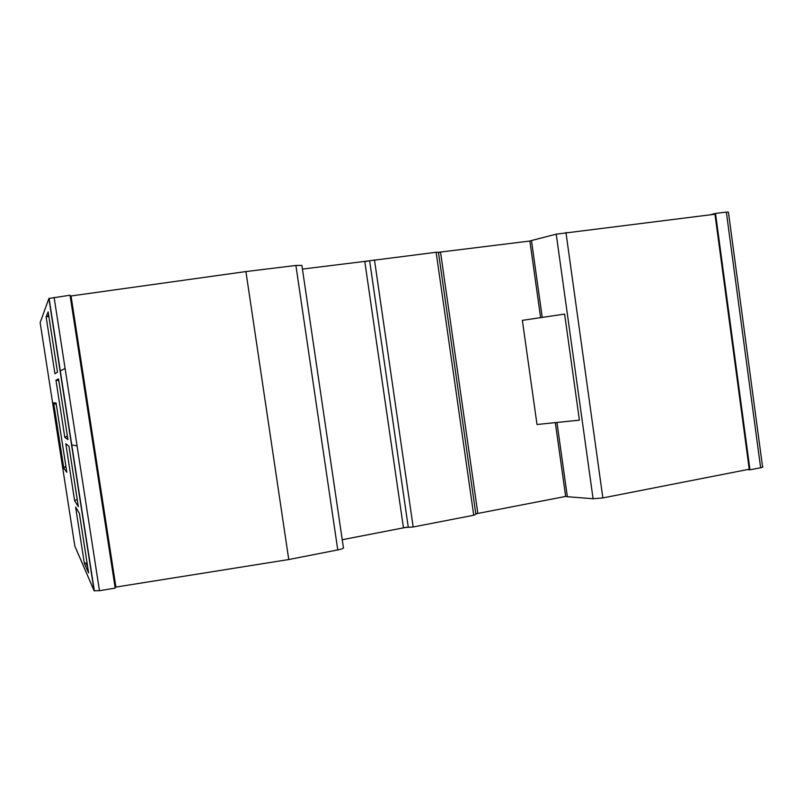 <?xml version="1.0" encoding="UTF-8"?>
<svg xmlns="http://www.w3.org/2000/svg" width="803" height="803" viewBox="0 0 803 803"><rect width="100%" height="100%" fill="white"/><g stroke="black" fill="none" stroke-linecap="round" stroke-linejoin="round"><path stroke-width="1.2" d="M522.351 320.357L564.619 314.083L579.405 420.16L537.006 424.496L522.351 320.357M556.951 422.458L567.35 496.716L593.086 498.743L602.852 497.93L749.249 469.223L714.971 214.23L556.228 234.155L593.086 498.743M542.236 317.406L531.476 240.539L556.228 234.155M555.325 422.629L565.663 496.425L475.808 513.83M567.35 496.716L565.663 496.425M114.307 582.295L70.815 300.212M48.592 314.635L47.748 316.613L46.122 316.854L54.945 373.756L57.505 372.16L48.16 311.875L46.122 316.854M65.093 368.436L60.115 371.046M48.933 316.834L47.748 316.613M59.773 443.417L59.041 444.32L60.064 445.274L57.023 425.69L56.069 425.158L74.84 546.13L94.132 590.757L99.472 590.707L115.2 588.107L70.042 295.213L48.883 298.495L40.15 322.595L56.069 425.158L57.053 425.851M64.802 437.374L55.939 380.12L58.549 378.916L67.944 439.552L64.802 437.374L67.392 436.029M56.34 404.692L53.66 402.835L56.069 402.965L66.82 472.274L63.828 468.37L65.836 465.951M53.66 402.835L63.828 468.37M74.629 500.741L65.796 443.718L68.978 446.277L78.343 506.663L74.629 500.741L77.218 499.416M75.612 507.064L79.377 513.368L88.601 572.92L84.325 563.315L75.612 507.064M55.939 380.12L58.82 380.672M710.284 214.802L715.513 213.407L726.344 212.092L760.622 467.737L749.982 469.825L747.402 469.584M760.622 467.737C762.619 467.316 763.262 466.975 762.539 466.714L728.421 212.143L726.344 212.092M749.982 469.825L715.513 213.407M86.995 562.562L85.941 563.094L87.668 566.898M85.941 563.094L84.325 563.315M77.078 445.906L71.537 444.832M475.798 513.769L477.825 513.207L440.546 252.283L438.458 252.463M475.868 514.231L473.73 515.235L436.129 252.272L438.428 252.252L475.868 514.231M408.285 527.3L369.631 260.754L364.813 261.637L403.427 527.611L413.164 526.979L473.73 515.235M531.476 240.539L529.88 241.03L540.62 317.647M529.88 241.03L438.428 252.313M369.42 260.824L302.43 269.085M406.76 527.21L342.239 539.716M369.631 260.754L436.129 252.272M71.035 295.966L115.913 587.083L288.759 559.53L337.772 549.925C342.389 548.931 344.256 548.088 343.363 547.395L301.888 265.402L295.885 265.462L245.919 271.565L71.035 295.966L70.353 297.17M115.913 587.083L114.719 584.935M245.919 271.565L288.759 559.53M48.883 298.495L94.132 590.757M54.112 297.391L99.472 590.707M374.469 259.871L413.164 526.979M295.885 265.462L337.772 549.925M565.944 232.448L602.852 497.93M49.063 298.375L94.363 590.928"/></g></svg>
